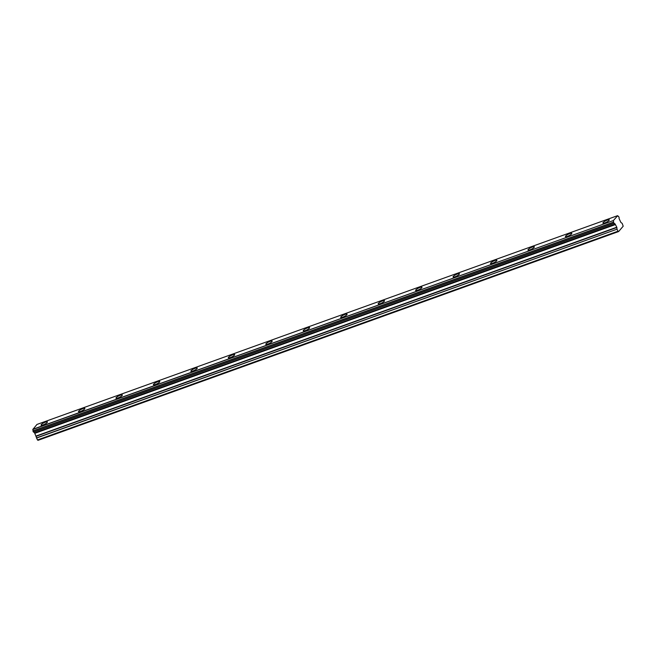 <?xml version="1.0" encoding="UTF-8"?>
<svg xmlns="http://www.w3.org/2000/svg" width="656" height="656" viewBox="0 0 656 656"><rect width="100%" height="100%" fill="white"/><g stroke="black" fill="none" stroke-linecap="round" stroke-linejoin="round"><path stroke-width="0.98" d="M33.456 432.074L32.956 431.074L613.524 222.318L614.032 223.319L33.456 432.074L614.131 223.401A1.353 0.631 -109.8 0 1 614.196 223.368A1.353 0.631 -109.8 0 1 615.107 224.106A1.353 0.631 -109.8 0 1 615.164 224.221L34.588 432.985L615.164 224.221M33.677 432.115A1.353 0.631 -109.8 0 1 34.538 432.87A1.353 0.631 -109.8 0 1 34.588 432.985M45.453 422.103A3.567 0.812 -26.9 0 0 41.057 425.129A3.567 0.812 -26.9 0 0 43.034 424.924A3.567 0.812 -26.9 0 0 47.421 421.898A3.567 0.812 -26.9 0 0 45.453 422.103M607.292 220.08A3.567 0.812 -26.9 0 0 602.905 223.106A3.567 0.812 -26.9 0 0 604.873 222.901A3.567 0.812 -26.9 0 0 609.268 219.875A3.567 0.812 -26.9 0 0 607.292 220.08M569.834 233.544A3.567 0.812 -26.9 0 0 565.447 236.57A3.567 0.812 -26.9 0 0 567.424 236.365A3.567 0.812 -26.9 0 0 571.811 233.339A3.567 0.812 -26.9 0 0 569.834 233.544M532.385 247.017A3.567 0.812 -26.9 0 0 527.99 250.034A3.567 0.812 -26.9 0 0 529.966 249.838A3.567 0.812 -26.9 0 0 534.353 246.812A3.567 0.812 -26.9 0 0 532.385 247.017M494.927 260.481A3.567 0.812 -26.9 0 0 490.532 263.507A3.567 0.812 -26.9 0 0 492.508 263.302A3.567 0.812 -26.9 0 0 496.895 260.276A3.567 0.812 -26.9 0 0 494.927 260.481M457.47 273.946A3.567 0.812 -26.9 0 0 453.083 276.971A3.567 0.812 -26.9 0 0 455.051 276.775A3.567 0.812 -26.9 0 0 459.438 273.749A3.567 0.812 -26.9 0 0 457.47 273.946M420.012 287.418A3.567 0.812 -26.9 0 0 415.625 290.444A3.567 0.812 -26.9 0 0 417.593 290.239A3.567 0.812 -26.9 0 0 421.988 287.213A3.567 0.812 -26.9 0 0 420.012 287.418M382.555 300.883A3.567 0.812 -26.9 0 0 378.168 303.908A3.567 0.812 -26.9 0 0 380.136 303.712A3.567 0.812 -26.9 0 0 384.531 300.686A3.567 0.812 -26.9 0 0 382.555 300.883M345.097 314.355A3.567 0.812 -26.9 0 0 340.71 317.381A3.567 0.812 -26.9 0 0 342.678 317.176A3.567 0.812 -26.9 0 0 347.073 314.15A3.567 0.812 -26.9 0 0 345.097 314.355M307.648 327.82A3.567 0.812 -26.9 0 0 303.252 330.845A3.567 0.812 -26.9 0 0 305.229 330.649A3.567 0.812 -26.9 0 0 309.616 327.623A3.567 0.812 -26.9 0 0 307.648 327.82M270.19 341.292A3.567 0.812 -26.9 0 0 265.795 344.318A3.567 0.812 -26.9 0 0 267.771 344.113A3.567 0.812 -26.9 0 0 272.158 341.087A3.567 0.812 -26.9 0 0 270.19 341.292M232.732 354.757A3.567 0.812 -26.9 0 0 228.337 357.782A3.567 0.812 -26.9 0 0 230.313 357.586A3.567 0.812 -26.9 0 0 234.7 354.56A3.567 0.812 -26.9 0 0 232.732 354.757M195.275 368.229A3.567 0.812 -26.9 0 0 190.888 371.255A3.567 0.812 -26.9 0 0 192.856 371.05A3.567 0.812 -26.9 0 0 197.251 368.024A3.567 0.812 -26.9 0 0 195.275 368.229M157.817 381.694A3.567 0.812 -26.9 0 0 153.43 384.719A3.567 0.812 -26.9 0 0 155.398 384.514A3.567 0.812 -26.9 0 0 159.793 381.497A3.567 0.812 -26.9 0 0 157.817 381.694M120.36 395.166A3.567 0.812 -26.9 0 0 115.973 398.192A3.567 0.812 -26.9 0 0 117.941 397.987A3.567 0.812 -26.9 0 0 122.336 394.961A3.567 0.812 -26.9 0 0 120.36 395.166M82.902 408.631A3.567 0.812 -26.9 0 0 78.515 411.656A3.567 0.812 -26.9 0 0 80.491 411.451A3.567 0.812 -26.9 0 0 84.878 408.426A3.567 0.812 -26.9 0 0 82.902 408.631M618.518 216.291L619.149 217.554A1.353 0.631 -109.8 0 0 619.412 219.268L620.896 222.458L622.167 223.368L623.2 226.205L618.616 231.552L38.048 440.315L37.458 439.955L618.034 231.199L618.616 231.552M34.661 433.067L37.458 439.955M33.563 432.156L614.032 223.319M36.949 424.457L617.542 215.685L36.966 424.448L32.808 429.475A1.353 0.631 -109.8 0 1 32.931 430.902L32.956 431.074M615.23 224.311L616.82 227.214L617.034 229.174L36.457 437.929M36.498 438.069L617.034 229.174M617.075 229.313L618.034 231.199M618.51 216.3A1.353 0.631 -109.8 0 1 618.46 216.324A1.353 0.631 -109.8 0 1 617.632 215.75L613.376 220.547L32.8 429.303M32.808 429.475L613.376 220.547M613.376 220.711A1.353 0.631 -109.8 0 1 613.508 222.138L32.931 430.902M36.326 436.24L616.902 227.484M616.82 227.214L36.244 435.969M34.891 433.304L615.467 224.549M34.743 433.116L615.312 224.36"/></g></svg>

